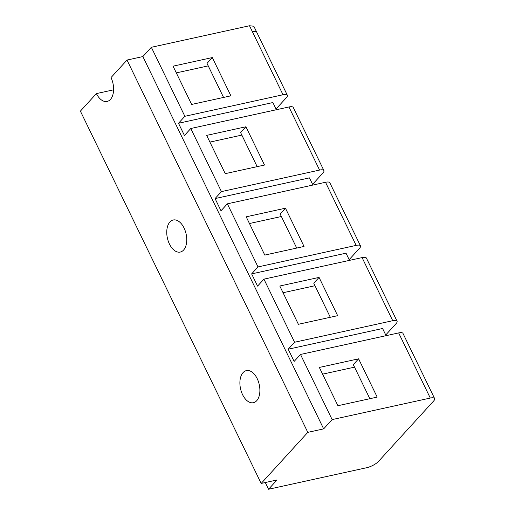 <?xml version="1.0" encoding="UTF-8"?>
<svg xmlns="http://www.w3.org/2000/svg" width="515" height="515" viewBox="0 0 515 515"><rect width="100%" height="100%" fill="white"/><g stroke="black" fill="none" stroke-linecap="round" stroke-linejoin="round"><path stroke-width="0.77" d="M268.553 489.25L277.031 479.961L261.176 483.443L307.796 432.362L323.652 428.879L332.13 419.596L430.289 398.056A9.521 2.948 -25.9 0 1 434.609 398.546A9.521 2.948 -25.9 0 1 433.598 401.043L378.493 461.414A9.521 2.948 -25.9 0 1 366.706 467.71L268.553 489.25L265.289 482.536M332.13 419.596L300.503 354.455L398.655 332.915A9.521 2.948 -25.9 0 1 402.981 333.405L434.609 398.546M358.601 358.826L319.339 367.44L337.924 405.711L377.186 397.097L358.601 358.826L353.303 364.633L369.847 398.707M261.176 483.443L80.392 111.137L96.395 93.601A16.422 9.579 -102.4 0 0 100.457 99.157A16.422 9.579 -102.4 0 0 107.126 101.429A16.422 9.579 -102.4 0 0 111.015 77.585L127.018 60.055L142.874 56.573L151.346 47.29L249.505 25.75L253.824 26.233L256.695 32.136A9.521 2.948 -25.9 0 0 252.369 31.653L249.505 25.75M307.796 432.362L127.018 60.055M179.896 222.261A16.422 9.579 -102.4 0 0 173.227 219.989A16.422 9.579 -102.4 0 0 166.751 232.613A16.422 9.579 -102.4 0 0 173.6 249.788A16.422 9.579 -102.4 0 0 180.269 252.06A16.422 9.579 -102.4 0 0 186.745 239.436A16.422 9.579 -102.4 0 0 179.896 222.261M246.743 400.419A16.422 9.579 -102.4 0 0 253.412 402.698A16.422 9.579 -102.4 0 0 259.888 390.067A16.422 9.579 -102.4 0 0 253.039 372.892A16.422 9.579 -102.4 0 0 246.37 370.62A16.422 9.579 -102.4 0 0 239.893 383.244A16.422 9.579 -102.4 0 0 246.743 400.419M323.652 428.879L142.874 56.573M276.362 109.727L272.879 102.549L178.499 123.259L184.859 116.293L151.346 47.29M276.021 109.026L286.321 97.741A9.521 2.948 -25.9 0 0 287.338 95.243L256.695 32.136M184.859 116.293L283.012 94.754A9.521 2.948 -25.9 0 1 287.338 95.243M178.499 123.259L184.428 135.471L190.788 128.505L288.941 106.972A9.521 2.948 154.1 0 1 293.267 107.455L323.909 170.555A9.521 2.948 -25.9 0 1 322.892 173.059L312.592 184.344M349.505 260.365L346.022 253.18L251.642 273.89L258.002 266.925L227.36 203.824L325.512 182.284A9.521 2.948 154.1 0 1 329.838 182.774L360.481 245.874A9.521 2.948 -25.9 0 1 359.464 248.378L349.164 259.657M258.002 266.925L356.155 245.391A9.521 2.948 -25.9 0 1 360.481 245.874M251.642 273.89L257.571 286.108L263.931 279.143L362.084 257.603A9.521 2.948 154.1 0 1 366.41 258.086L397.052 321.193A9.521 2.948 -25.9 0 1 396.035 323.69L385.735 334.975M386.076 335.677L382.594 328.499L288.213 349.209L294.142 361.421L300.503 354.455M288.213 349.209L294.574 342.243L392.726 320.703A9.521 2.948 -25.9 0 1 397.052 321.193M294.574 342.243L263.931 279.143M319.062 277.405L279.8 286.018L298.385 324.289L337.647 315.669L319.062 277.405L313.764 283.205L330.308 317.279M285.458 208.195L304.043 246.46L264.781 255.08L246.196 216.809L285.458 208.195L280.16 213.995L296.704 248.069M312.933 185.046L309.451 177.868L215.07 198.578L220.999 210.79L227.36 203.824M215.07 198.578L221.431 191.612L319.583 170.072A9.521 2.948 -25.9 0 1 323.909 170.555M221.431 191.612L190.788 128.505M245.919 126.774L264.504 165.038L225.242 173.652L206.657 135.387L245.919 126.774L240.621 132.574L257.165 166.648M354.526 367.15L322.596 374.154M96.395 93.601L113.59 89.829M314.987 285.722L283.063 292.732M281.383 216.512L249.453 223.523M241.844 135.091L209.92 142.095M212.315 57.564L230.894 95.829L191.638 104.442L173.053 66.178L212.315 57.564L207.017 63.364L223.561 97.438M208.24 65.881L176.31 72.885M430.289 398.056L398.655 332.915M392.726 320.703L362.084 257.603M356.155 245.391L325.512 182.284M319.583 170.072L288.941 106.972M283.012 94.754L252.369 31.653"/></g></svg>
